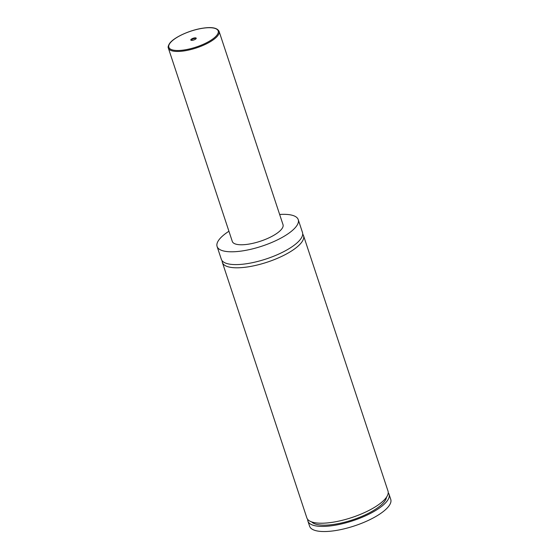 <?xml version="1.0" encoding="UTF-8"?>
<svg xmlns="http://www.w3.org/2000/svg" width="559" height="559" viewBox="0 0 559 559"><rect width="100%" height="100%" fill="white"/><g stroke="black" fill="none" stroke-linecap="round" stroke-linejoin="round"><path stroke-width="0.84" d="M279.647 214.467A42.736 13.772 161.7 0 1 298.24 219.645L302.475 232.446A42.736 13.772 161.7 0 1 246.798 263.694A42.736 13.772 161.7 0 1 221.329 259.285L217.095 246.484A42.736 13.772 161.7 0 1 228.931 231.244M302.698 234.151A42.736 13.772 161.7 0 1 303.53 235.646A42.736 13.772 161.7 0 1 247.861 266.895A42.736 13.772 161.7 0 1 222.384 262.485A42.736 13.772 161.7 0 1 222.161 260.787M192.506 40.297A2.865 0.922 -18.3 0 0 196.174 38.55A2.865 0.922 -18.3 0 0 194.532 37.907A2.865 0.922 -18.3 0 0 191.513 39.032A2.865 0.922 -18.3 0 0 191.059 40.248A2.865 0.922 -18.3 0 0 192.506 40.297M195.964 38.823A2.425 0.783 -18.3 0 0 195.95 38.739A2.425 0.783 -18.3 0 0 194.504 38.494A2.425 0.783 -18.3 0 0 191.353 40.262A2.425 0.783 -18.3 0 0 191.388 40.332M219.086 31.353L283.022 224.676A26.706 8.609 161.7 0 1 248.231 244.206A26.706 8.609 161.7 0 1 232.306 241.453L168.371 48.13A26.706 8.609 161.7 0 0 184.295 50.883A26.706 8.609 161.7 0 0 219.086 31.353C217.297 27.859 211.875 26.804 202.805 28.195C189.99 30.025 173.898 37.32 169.643 43.399C168.231 45.642 167.812 47.222 168.371 48.13M298.24 219.645A42.736 13.772 161.7 0 1 242.571 250.886A42.736 13.772 161.7 0 1 217.095 246.484M303.53 235.646L388.002 491.068A42.736 13.772 161.7 0 1 332.332 522.309A42.736 13.772 161.7 0 1 306.856 517.9L222.384 262.485M386.535 497.147A39.885 12.857 161.7 0 1 352.526 519.891A39.885 12.857 161.7 0 1 311.663 521.91M388.226 492.765A42.736 13.772 161.7 0 1 389.064 494.268L390.755 499.39A42.736 13.772 161.7 0 1 335.086 530.631A42.736 13.772 161.7 0 1 309.609 526.222L307.911 521.107A42.736 13.772 161.7 0 1 307.688 519.402M389.064 494.268A42.736 13.772 161.7 0 1 333.388 525.509A42.736 13.772 161.7 0 1 307.911 521.107M184.33 49.947A25.994 8.378 -18.3 0 0 216.578 35.587A25.994 8.378 -18.3 0 0 202.7 28.257A25.994 8.378 -18.3 0 0 170.46 42.61A25.994 8.378 -18.3 0 0 184.33 49.947"/></g></svg>
